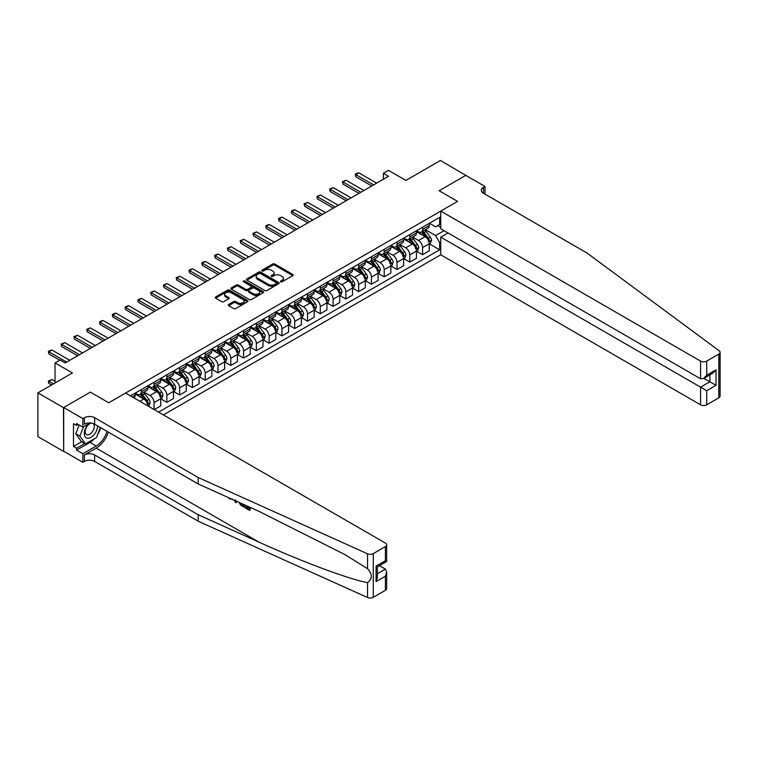 <?xml version="1.0" encoding="UTF-8"?>
<svg xmlns="http://www.w3.org/2000/svg" width="758" height="758" viewBox="0 0 758 758"><rect width="100%" height="100%" fill="white"/><g stroke="black" fill="none" stroke-linecap="round" stroke-linejoin="round"><path stroke-width="1.14" d="M280.725 281.777A0.995 0.578 0 0 0 282.137 281.777L292.806 275.618A1.421 0.824 0 0 0 293.213 275.04A1.421 0.824 0 0 0 292.806 274.462L274.728 264.021A1.421 0.824 0 0 0 272.719 264.021L262.05 270.18A0.995 0.578 0 0 0 263.452 270.994L264.836 270.199A4.548 2.625 0 0 1 271.26 270.199L272.766 271.07A4.548 2.625 0 0 1 274.102 272.918A4.548 2.625 0 0 1 272.766 274.775L271.392 275.571A0.995 0.578 0 0 0 272.795 276.386L274.178 275.59A4.548 2.625 0 0 1 280.602 275.59L282.109 276.462A4.548 2.625 0 0 1 283.435 278.309A4.548 2.625 0 0 1 282.109 280.166L280.725 280.962A0.995 0.578 0 0 0 280.725 281.777L280.725 280.962M228.641 304.489A1.421 0.824 0 0 0 228.224 305.067A1.421 0.824 0 0 0 228.641 305.645L233.71 308.572A1.421 0.824 0 0 0 235.719 308.572L247.563 301.731A1.421 0.824 0 0 0 247.98 301.153A1.421 0.824 0 0 0 247.563 300.575L229.494 290.143A1.421 0.824 0 0 0 227.485 290.143L215.632 296.984A1.421 0.824 0 0 0 215.225 297.562A1.421 0.824 0 0 0 215.632 298.14L221.762 301.675A1.421 0.824 0 0 0 223.771 301.675L228.84 298.747A1.421 0.824 0 0 0 229.257 298.169A1.421 0.824 0 0 0 228.84 297.591L225.799 295.838A3.799 2.189 0 0 1 224.69 294.284A3.799 2.189 0 0 1 227.04 292.256A3.799 2.189 0 0 1 231.171 292.73L243.072 299.599A3.799 2.189 0 0 1 244.19 301.153A3.799 2.189 0 0 1 241.84 303.181A3.799 2.189 0 0 1 237.699 302.707L235.719 301.561A1.421 0.824 0 0 0 233.71 301.561L228.641 304.489L228.641 305.645M466.009 175.486L440.436 160.478L405.909 180.413L388.522 170.37L383.406 173.326L388.522 176.282L65.264 362.911L60.147 359.955L55.031 362.911L55.031 382.989M63.473 407.643L63.681 451.237L63.681 407.529L90.325 392.142L63.473 407.643L37.9 392.881L72.427 372.945L55.031 362.911M466.009 175.25L439.157 190.751L457.567 201.382L108.735 402.773L90.325 392.142L108.735 402.773L125.563 393.061L385.396 543.069A4.34 2.501 0 0 1 386.665 544.841A4.34 2.501 0 0 1 385.396 546.613L373.277 553.615L373.277 597.313A4.34 2.501 180 0 1 367.545 597.522L198.198 521.22L94.627 461.423A7.229 4.178 0 0 0 84.394 461.423L82.859 462.304L63.681 451.237M264.94 290.541A1.421 0.824 0 0 0 266.949 290.541L278.792 283.7A1.421 0.824 0 0 0 279.209 283.122A1.421 0.824 0 0 0 278.792 282.544L260.724 272.113A1.421 0.824 0 0 0 258.715 272.113L246.862 278.953A1.421 0.824 0 0 0 246.445 279.531A1.421 0.824 0 0 0 246.862 280.109L264.94 290.541M243.801 281.995A0.995 0.578 0 0 1 244.806 282.128L263.159 292.73L251.334 299.562A1.421 0.824 0 0 1 249.325 299.562L231.247 289.13L231.247 287.964A1.421 0.824 0 0 0 230.83 288.542A1.421 0.824 0 0 0 231.247 289.13M231.247 287.964L236.325 285.036A1.421 0.824 0 0 1 238.325 285.036L245.658 289.272A1.421 0.824 0 0 0 247.667 289.272L251.031 287.329A1.421 0.824 0 0 0 251.448 286.751A1.421 0.824 0 0 0 251.031 286.164L243.403 281.758A0.995 0.578 0 0 1 244.806 280.953L263.178 291.555A1.421 0.824 0 0 1 263.594 292.143A1.421 0.824 0 0 1 263.178 292.721L263.178 291.555M63.473 451.351L37.9 436.589L37.9 392.881M163.415 414.91L440.739 254.802L700.572 404.81L700.572 387.149L709.876 381.776L709.876 374.859M429.388 223.259L435.575 226.832L439.668 224.472L439.668 217.328L130.423 395.865M439.668 224.472L440.739 223.856M440.739 242.039L439.668 242.664L435.575 235.577L425.399 229.702M429.388 243.877L439.668 249.808L439.668 242.664M439.668 249.808L158.555 412.106M383.406 173.326L383.406 179.229M437.726 225.59L440.739 227.334M435.575 235.577L444.065 230.669M147.914 405.966A5.789 3.345 -120 0 0 143.831 399.049L135.132 394.037M154.054 409.51L154.054 402.593A5.789 3.345 -120 0 0 149.961 395.505L144.086 392.113M154.262 409.623L160.705 405.909L160.705 398.755A5.789 3.345 -120 0 0 156.612 391.668L147.914 386.646M160.857 398.907L166.845 402.365L166.845 395.212A5.789 3.345 -120 0 0 162.752 388.124L156.878 384.732M166.845 402.365L173.497 398.519L173.497 391.374A5.789 3.345 -120 0 0 169.404 384.287L160.705 379.265M173.648 391.526L179.627 394.975L179.627 387.831A5.789 3.345 -120 0 0 175.543 380.743L169.659 377.351M179.627 394.975L186.279 391.137L186.279 383.993A5.789 3.345 -120 0 0 182.185 376.906L173.497 371.884M186.43 384.145L192.418 387.594L192.418 380.45A5.789 3.345 -120 0 0 188.325 373.362L182.451 369.97M192.418 387.594L199.07 383.756L199.07 376.612A5.789 3.345 -120 0 0 194.977 369.525L186.279 364.503M199.221 376.754L205.2 380.213L205.2 373.069A5.789 3.345 -120 0 0 201.116 365.981L195.242 362.589M205.2 380.213L211.852 376.375L211.852 369.231A5.789 3.345 -120 0 0 207.758 362.144L199.07 357.122M212.003 369.373L217.991 372.832L217.991 365.688A5.789 3.345 -120 0 0 213.898 358.6L208.024 355.208M217.991 372.832L224.643 368.994L224.643 361.85A5.789 3.345 -120 0 0 220.55 354.763L211.852 349.741M224.794 361.992L230.783 365.451L230.783 358.307A5.789 3.345 -120 0 0 226.689 351.219L220.815 347.827M230.783 365.451L237.425 361.613L237.425 354.46A5.789 3.345 -120 0 0 233.331 347.372L224.643 342.36M237.586 354.611L243.564 358.07L243.564 350.916A5.789 3.345 -120 0 0 239.471 343.829L233.597 340.437M243.564 358.07L250.216 354.223L250.216 347.079A5.789 3.345 -120 0 0 246.123 339.991L237.425 334.97M250.367 347.23L256.356 350.679L256.356 343.535A5.789 3.345 -120 0 0 252.262 336.448L246.388 333.056M256.356 350.679L262.998 346.842L262.998 339.698A5.789 3.345 -120 0 0 258.914 332.61L250.216 327.589M263.159 339.849L269.137 343.298L269.137 336.154A5.789 3.345 -120 0 0 265.044 329.067L259.17 325.675M269.137 343.298L275.789 339.461L275.789 332.317A5.789 3.345 -120 0 0 271.696 325.229L262.998 320.208M275.94 332.459L281.929 335.917L281.929 328.773A5.789 3.345 -120 0 0 277.835 321.686L271.961 318.294M281.929 335.917L288.58 332.08L288.58 324.936A5.789 3.345 -120 0 0 284.487 317.848L275.789 312.827M288.732 325.078L294.71 328.536L294.71 321.392A5.789 3.345 -120 0 0 290.617 314.305L284.743 310.913M294.71 328.536L301.362 324.699L301.362 317.555A5.789 3.345 -120 0 0 297.269 310.467L288.58 305.446M301.513 317.697L307.502 321.155L307.502 314.011A5.789 3.345 -120 0 0 303.408 306.924L297.534 303.532M307.502 321.155L314.153 317.318L314.153 310.164A5.789 3.345 -120 0 0 310.06 303.077L301.362 298.065M314.305 310.316L320.283 313.774L320.283 306.62A5.789 3.345 -120 0 0 316.2 299.533L310.316 296.141M320.283 313.774L326.935 309.937L326.935 302.783A5.789 3.345 -120 0 0 322.842 295.696L314.153 290.674M327.086 302.935L333.075 306.393L333.075 299.239A5.789 3.345 -120 0 0 328.981 292.152L323.107 288.76M333.075 306.393L339.726 302.546L339.726 295.402A5.789 3.345 -120 0 0 335.633 288.315L326.935 283.293M339.878 295.554L345.856 299.003L345.856 291.858A5.789 3.345 -120 0 0 341.773 284.771L335.898 281.379M345.856 299.003L352.508 295.165L352.508 288.021A5.789 3.345 -120 0 0 348.415 280.934L339.726 275.912M352.659 288.173L358.648 291.622L358.648 284.477A5.789 3.345 -120 0 0 354.555 277.39L348.68 273.998M358.648 291.622L365.299 287.784L365.299 280.64A5.789 3.345 -120 0 0 361.206 273.553L352.508 268.531M365.451 280.782L371.439 284.241L371.439 277.096A5.789 3.345 -120 0 0 367.346 270.009L361.471 266.617M371.439 284.241L378.081 280.403L378.081 273.259A5.789 3.345 -120 0 0 373.988 266.172L365.299 261.15M378.242 273.401L384.221 276.859L384.221 269.715A5.789 3.345 -120 0 0 380.128 262.628L374.253 259.236M384.221 276.859L390.872 273.022L390.872 265.878A5.789 3.345 -120 0 0 386.779 258.791L378.081 253.769M391.024 266.02L397.012 269.478L397.012 262.334A5.789 3.345 -120 0 0 392.919 255.247L387.044 251.855M397.012 269.478L403.654 265.641L403.654 258.487A5.789 3.345 -120 0 0 399.57 251.4L390.872 246.388M403.815 258.639L409.794 262.097L409.794 254.944A5.789 3.345 -120 0 0 405.701 247.857L399.826 244.464M409.794 262.097L416.445 258.251L416.445 251.106A5.789 3.345 -120 0 0 412.352 244.019L403.654 238.997M416.597 251.258L422.585 254.707L422.585 247.563A5.789 3.345 -120 0 0 418.492 240.476L412.617 237.083M422.585 254.707L429.236 250.87L429.236 243.725A5.789 3.345 -120 0 0 425.143 236.638L416.445 231.616M416.597 230.64L418.492 231.74A5.789 3.345 -120 0 0 421.382 232.024A5.789 3.345 -120 0 0 422.585 229.371L422.585 227.192M403.815 238.031L405.701 239.121A5.789 3.345 -120 0 0 408.6 239.405A5.789 3.345 -120 0 0 409.794 236.761L409.794 234.573M391.024 245.412L392.919 246.502A5.789 3.345 -120 0 0 395.809 246.786A5.789 3.345 -120 0 0 397.012 244.142L397.012 241.954M378.242 252.793L380.128 253.883A5.789 3.345 -120 0 0 383.027 254.167A5.789 3.345 -120 0 0 384.221 251.523L384.221 249.335M365.451 260.174L367.346 261.264A5.789 3.345 -120 0 0 370.236 261.557A5.789 3.345 -120 0 0 371.439 258.904L371.439 256.716M352.659 267.555L354.555 268.645A5.789 3.345 -120 0 0 357.454 268.938A5.789 3.345 -120 0 0 358.648 266.285L358.648 264.097M339.878 274.936L341.773 276.035A5.789 3.345 -120 0 0 344.663 276.319A5.789 3.345 -120 0 0 345.856 273.666L345.856 271.487M327.086 282.317L328.981 283.416A5.789 3.345 -120 0 0 331.871 283.7A5.789 3.345 -120 0 0 333.075 281.047L333.075 278.868M314.305 289.708L316.2 290.797A5.789 3.345 -120 0 0 319.09 291.081A5.789 3.345 -120 0 0 320.283 288.438L320.283 286.249M301.513 297.089L303.408 298.178A5.789 3.345 -120 0 0 306.298 298.462A5.789 3.345 -120 0 0 307.502 295.819L307.502 293.63M288.732 304.47L290.617 305.559A5.789 3.345 -120 0 0 293.517 305.844A5.789 3.345 -120 0 0 294.71 303.2L294.71 301.011M275.94 311.851L277.835 312.94A5.789 3.345 -120 0 0 280.725 313.234A5.789 3.345 -120 0 0 281.929 310.581L281.929 308.392M263.159 319.232L265.044 320.331A5.789 3.345 -120 0 0 267.944 320.615A5.789 3.345 -120 0 0 269.137 317.962L269.137 315.783M250.367 326.613L252.262 327.712A5.789 3.345 -120 0 0 255.152 327.996A5.789 3.345 -120 0 0 256.356 325.343L256.356 323.164M237.586 334.003L239.471 335.093A5.789 3.345 -120 0 0 242.371 335.377A5.789 3.345 -120 0 0 243.564 332.734L243.564 330.545M224.794 341.384L226.689 342.474A5.789 3.345 -120 0 0 229.579 342.758A5.789 3.345 -120 0 0 230.783 340.115L230.783 337.926M212.003 348.765L213.898 349.855A5.789 3.345 -120 0 0 216.797 350.139A5.789 3.345 -120 0 0 217.991 347.496L217.991 345.307M199.221 356.146L201.116 357.236A5.789 3.345 -120 0 0 204.006 357.53A5.789 3.345 -120 0 0 205.2 354.877L205.2 352.688M186.43 363.527L188.325 364.617A5.789 3.345 -120 0 0 191.215 364.911A5.789 3.345 -120 0 0 192.418 362.258L192.418 360.069M173.648 370.908L175.543 372.007A5.789 3.345 -120 0 0 178.433 372.292A5.789 3.345 -120 0 0 179.627 369.639L179.627 367.459M160.857 378.289L162.752 379.388A5.789 3.345 -120 0 0 165.642 379.673A5.789 3.345 -120 0 0 166.845 377.02L166.845 374.84M148.075 385.68L149.961 386.769A5.789 3.345 -120 0 0 152.86 387.054A5.789 3.345 -120 0 0 154.054 384.41L154.054 382.221M135.284 393.061L137.179 394.151A5.789 3.345 -120 0 0 140.069 394.435A5.789 3.345 -120 0 0 141.272 391.791L141.272 389.603M421.382 232.024L428.033 228.186A5.789 3.345 -120 0 0 429.236 225.533L429.236 223.354M408.6 239.405L415.242 235.567A5.789 3.345 -120 0 0 416.445 232.914L416.445 230.735M395.809 246.786L402.46 242.948A5.789 3.345 -120 0 0 403.654 240.305L403.654 238.116M383.027 254.167L389.669 250.329A5.789 3.345 -120 0 0 390.872 247.686L390.872 245.497M370.236 261.557L376.887 257.711A5.789 3.345 -120 0 0 378.081 255.067L378.081 252.878M357.454 268.938L364.096 265.101A5.789 3.345 -120 0 0 365.299 262.448L365.299 260.259M344.663 276.319L351.314 272.482A5.789 3.345 -120 0 0 352.508 269.829L352.508 267.64M331.871 283.7L338.523 279.863A5.789 3.345 -120 0 0 339.726 277.21L339.726 275.031M319.09 291.081L325.741 287.244A5.789 3.345 -120 0 0 326.935 284.591L326.935 282.412M306.298 298.462L312.95 294.625A5.789 3.345 -120 0 0 314.153 291.982L314.153 289.793M293.517 305.844L300.168 302.006A5.789 3.345 -120 0 0 301.362 299.363L301.362 297.174M280.725 313.234L287.377 309.387A5.789 3.345 -120 0 0 288.58 306.744L288.58 304.555M267.944 320.615L274.586 316.778A5.789 3.345 -120 0 0 275.789 314.125L275.789 311.936M255.152 327.996L261.804 324.159A5.789 3.345 -120 0 0 262.998 321.506L262.998 319.326M242.371 335.377L249.012 331.54A5.789 3.345 -120 0 0 250.216 328.887L250.216 326.707M229.579 342.758L236.231 338.921A5.789 3.345 -120 0 0 237.425 336.268L237.425 334.089M216.797 350.139L223.439 346.302A5.789 3.345 -120 0 0 224.643 343.658L224.643 341.47M204.006 357.53L210.658 353.683A5.789 3.345 -120 0 0 211.852 351.039L211.852 348.851M191.215 364.911L197.866 361.073A5.789 3.345 -120 0 0 199.07 358.42L199.07 356.232M178.433 372.292L185.085 368.454A5.789 3.345 -120 0 0 186.279 365.801L186.279 363.613M165.642 379.673L172.293 375.835A5.789 3.345 -120 0 0 173.497 373.182L173.497 371.003M152.86 387.054L159.512 383.216A5.789 3.345 -120 0 0 160.705 380.563L160.705 378.384M140.069 394.435L146.72 390.597A5.789 3.345 -120 0 0 147.914 387.954L147.914 385.765M134.014 397.931A5.789 3.345 -120 0 0 135.132 395.335L135.132 393.146M281.123 281.919L282.109 281.351A4.548 2.625 0 0 0 283.435 279.494L283.435 278.309M274.102 272.918L274.102 274.102A4.548 2.625 0 0 1 272.766 275.959L271.79 276.528M292.787 275.628L274.728 265.205A1.421 0.824 0 0 0 272.719 265.205L262.448 271.137M278.773 283.719L260.724 273.287A1.421 0.824 0 0 0 258.715 273.287L246.881 280.119L246.862 278.953M276.282 283.53A0.995 0.578 0 0 0 276.282 282.715L260.42 273.562A0.995 0.578 0 0 0 259.018 273.562L257.559 274.396A4.548 2.625 0 0 0 256.223 276.253A4.548 2.625 0 0 0 257.559 278.11L268.398 284.373A4.548 2.625 0 0 0 274.832 284.373L276.282 283.53L276.282 284.714A0.995 0.578 0 0 0 276.575 284.307L276.575 283.122M256.223 276.253L256.223 277.437A4.548 2.625 0 0 0 257.559 279.295L257.559 278.11M276.282 284.714L274.832 285.548A4.548 2.625 0 0 1 268.398 285.548L257.559 279.295M231.266 289.139L236.325 286.221L236.325 285.036M251.448 286.751L251.448 287.926A1.421 0.824 0 0 1 251.031 288.514L247.667 290.447A1.421 0.824 0 0 1 245.658 290.447L238.325 286.221A1.421 0.824 0 0 0 236.325 286.221M253.267 293.659A3.799 2.189 0 0 0 257.407 294.132A3.799 2.189 0 0 0 259.748 292.114A3.799 2.189 0 0 0 258.639 290.56L254.442 288.144A1.421 0.824 0 0 0 252.433 288.144L249.069 290.077A1.421 0.824 0 0 0 248.662 290.665A1.421 0.824 0 0 0 249.069 291.243L253.267 293.659L253.267 294.843A3.799 2.189 0 0 0 257.407 295.317A3.799 2.189 0 0 0 259.748 293.289L259.748 292.114M248.662 290.665L248.662 291.839A1.421 0.824 0 0 0 249.069 292.427L249.069 291.243M253.267 294.843L249.069 292.427M244.19 301.153L244.19 302.338A3.799 2.189 0 0 1 241.84 304.365A3.799 2.189 0 0 1 237.699 303.882L235.719 302.745A1.421 0.824 0 0 0 233.71 302.745L228.66 305.654M224.69 294.284L224.69 295.468A3.799 2.189 0 0 0 225.799 297.013L225.799 295.838M228.84 297.591L228.84 298.747L225.799 297.013M247.544 301.741L229.494 291.318A1.421 0.824 0 0 0 227.485 291.318L215.651 298.15L215.632 296.984M429.236 243.962L430.459 243.252L431.482 240.305A3.837 2.217 -120 0 0 430.26 237.036L426.081 231.455A11.067 6.386 -120 0 0 424.868 230.006M420.718 234.08A11.067 6.386 -120 0 0 418.444 231.711M428.185 241.177L429.416 240.466A3.837 2.217 -120 0 0 428.317 238.154L424.139 232.583A11.067 6.386 -120 0 0 422.926 231.133M421.893 231.73A9.191 5.306 60 0 1 423.409 233.445L426.944 238.164M421.704 231.844A11.067 6.386 60 0 1 422.907 233.284L425.683 236.998M373.58 184.905L355.786 174.624L355.786 176.756L355.218 174.302L356.753 173.411L358.856 172.852L376.65 183.133M371.742 185.966L355.786 176.756M358.856 172.852L355.786 174.624L355.218 174.302M720.1 352.337L720.1 396.046A4.34 2.501 180 0 1 718.83 397.817L718.83 354.109A4.34 2.501 0 0 0 720.1 352.337A4.34 2.501 0 0 0 719.181 350.793L587.024 253.03L483.452 193.233A7.229 4.178 180 0 1 481.33 190.277A7.229 4.178 180 0 1 483.452 187.321L484.987 186.44L465.8 175.363L439.157 190.751L457.567 201.382L440.739 211.094L440.739 228.755L700.572 378.763L700.572 361.111A4.34 2.501 0 0 0 706.712 361.111L718.83 354.109M448.006 232.943L440.739 237.14L706.712 390.692L706.712 404.81L718.83 397.817M440.739 237.14L440.739 254.802M484.987 186.44L484.987 194.114M440.739 211.094L700.572 361.111M706.712 404.81A4.34 2.501 180 0 1 700.572 404.81M703.888 378.318L716.016 385.32L706.712 390.692M706.712 361.111L706.712 375.219L703.642 378.46L700.572 378.763M706.712 375.219L716.016 369.847L712.946 373.088L703.642 378.46M248.662 508.353L245.81 506.704L245.204 507.055L248.662 509.054L248.662 506.875L247.44 506.164M249.534 507.111L249.524 510.371L249.988 510.106A18.846 10.877 120 0 0 250.311 507.462M243.868 504.553L243.868 507.102L244.322 506.837A18.846 10.877 120 0 0 244.597 504.885M198.198 521.22L198.198 514.748L94.627 454.952A7.229 4.178 0 0 0 84.394 454.952L96.209 448.13A18.846 10.877 120 0 0 108.337 432.107M198.198 514.748L259.227 542.245C302.129 561.763 349.495 579.415 367.545 582.608C372.557 578.79 372.557 574.166 367.545 568.727L345.032 554.648L259.227 511.479L198.198 483.983L94.627 424.186A7.229 4.178 0 0 0 84.394 424.186L84.394 417.715L82.859 418.606L63.681 407.529M236.695 501.322L236.126 502.639L237.083 501.502M198.198 483.983L198.198 477.512L94.627 417.715A7.229 4.178 0 0 0 84.394 417.715M385.396 590.321L385.396 576.203L386.665 571.93L386.665 588.549A4.34 2.501 180 0 1 385.396 590.321L373.277 597.313M367.545 568.727L367.545 553.814L198.198 477.512M94.428 438.74A16.278 9.399 -60 0 1 89.918 442.407L76.567 450.11L76.567 448.224L84.707 443.525M78.207 424.48L76.567 425.428L73.498 423.656L73.498 446.453L76.567 448.224M76.567 425.428L76.567 423.533L82.859 427.161L82.859 418.606M82.859 462.304L82.859 453.739L96.209 446.036A16.278 9.399 120 0 0 106.954 431.302M76.567 450.11L82.859 453.739M379.407 565.658L385.396 569.116L386.665 571.93M90.117 422.973L82.859 427.161M367.545 553.814A4.34 2.501 0 0 0 373.277 553.615M100.662 427.673A16.278 9.399 -60 0 1 97.659 434.476M73.498 446.453L81.637 441.753M385.396 576.203L376.091 581.575L377.361 577.302L377.361 566.842L386.665 561.46L386.665 544.841M376.091 581.575L376.091 566.103C377.749 567.06 377.749 567.06 376.091 566.103L385.396 560.731C387.054 561.687 387.054 561.687 385.396 560.731L385.396 546.613M229.532 498.101L230.148 498.376M231.692 499.077L229.551 498.925L227.95 497.39M236.126 502.639L235.151 502.071L234.677 500.422M235.188 499.873L235.643 501.54L236.06 500.47M243.868 507.102L240.684 505.16L239.035 502.383M239.888 502.762L240.741 504.335L242.996 505.785L242.996 504.165M240.741 504.335L241.366 503.975L242.361 504.714L241.755 505.065M242.996 505.084L242.361 504.714M249.524 510.371L245.204 507.879L245.204 507.055M416.445 251.343L417.677 250.633L418.691 247.686A3.837 2.217 -120 0 0 417.469 244.417L413.29 238.836A11.067 6.386 -120 0 0 412.087 237.396M407.927 241.47A11.067 6.386 -120 0 0 405.663 239.092M415.393 248.558L416.625 247.847A3.837 2.217 -120 0 0 415.526 245.545L411.348 239.964A11.067 6.386 -120 0 0 410.144 238.514M409.112 239.111A9.191 5.306 60 0 1 410.618 240.826L414.152 245.545M408.913 239.225A11.067 6.386 60 0 1 410.125 240.665L412.902 244.379M403.654 258.724L404.886 258.023L405.909 255.067A3.837 2.217 -120 0 0 404.687 251.798L400.508 246.217A11.067 6.386 -120 0 0 399.295 244.777M395.136 248.851A11.067 6.386 -120 0 0 392.871 246.473M402.612 255.939L403.834 255.228A3.837 2.217 -120 0 0 402.744 252.926L398.566 247.345A11.067 6.386 -120 0 0 397.353 245.895M396.32 246.492A9.191 5.306 60 0 1 397.836 248.207L401.37 252.926M396.131 246.606A11.067 6.386 60 0 1 397.334 248.056L400.11 251.76M390.872 266.105L392.094 265.404L393.118 262.448A3.837 2.217 -120 0 0 391.895 259.179L387.717 253.608A11.067 6.386 -120 0 0 386.514 252.158M382.354 256.232A11.067 6.386 -120 0 0 380.09 253.864M389.82 263.32L391.052 262.609A3.837 2.217 -120 0 0 389.953 260.307L385.775 254.726A11.067 6.386 -120 0 0 384.571 253.276M383.539 253.873A9.191 5.306 60 0 1 385.045 255.588L388.579 260.307M383.34 253.987A11.067 6.386 60 0 1 384.543 255.437L387.329 259.141M360.799 192.286L342.995 182.005L342.995 184.137L342.436 181.683L346.065 180.233L363.868 190.514M358.951 193.347L342.995 184.137M346.065 180.233L342.995 182.005L342.436 181.683M348.007 199.667L330.213 189.386L330.213 191.518L329.645 189.064L333.283 187.614L351.077 197.895M346.169 200.728L330.213 191.518M333.283 187.614L330.213 189.386L329.645 189.064M335.226 207.048L317.422 196.777L317.422 198.899L316.863 196.445L320.492 195.005L338.295 205.276M333.378 208.109L317.422 198.899M320.492 195.005L317.422 196.777L316.863 196.445M378.081 273.496L379.313 272.785L380.336 269.829A3.837 2.217 -120 0 0 379.114 266.57L374.935 260.989A11.067 6.386 -120 0 0 373.722 259.539M369.563 263.613A11.067 6.386 -120 0 0 367.298 261.245M377.039 270.701L378.261 269.99A3.837 2.217 -120 0 0 377.171 267.688L372.983 262.107A11.067 6.386 -120 0 0 371.78 260.667M370.747 261.254A9.191 5.306 60 0 1 372.254 262.969L375.797 267.697M370.548 261.368A11.067 6.386 60 0 1 371.761 262.818L374.537 266.522M322.434 214.429L304.64 204.158L304.64 206.28L304.072 203.826L307.701 202.386L325.504 212.657M320.596 215.499L304.64 206.28M307.701 202.386L304.64 204.158L304.072 203.826M88.648 423.826A9.399 5.429 120 0 0 84.318 432.875A9.399 5.429 120 0 0 87.615 438.276A9.399 5.429 120 0 0 97.593 425.892M91.585 423.135A6.434 3.714 120 0 0 85.976 428.194A6.434 3.714 120 0 0 86.507 434.58A6.434 3.714 120 0 0 87.454 434.874A6.434 3.714 120 0 0 93.291 430.212A6.434 3.714 120 0 0 93.054 423.495M100.369 427.503L96.465 437.565L85.417 443.942L81.324 441.573L75.8 433.718L79.173 425.039M85.417 443.942L79.893 436.077L83.503 426.792M75.8 433.718L79.893 436.077M365.299 280.877L366.521 280.166L367.545 277.21A3.837 2.217 -120 0 0 366.322 273.951L362.144 268.37A11.067 6.386 -120 0 0 360.941 266.92M356.781 270.994A11.067 6.386 -120 0 0 354.517 268.626M364.247 278.082L365.479 277.381A3.837 2.217 -120 0 0 364.38 275.069L360.202 269.488A11.067 6.386 -120 0 0 358.989 268.048M357.966 268.635A9.191 5.306 60 0 1 359.472 270.35L363.006 275.078M357.767 268.749A11.067 6.386 60 0 1 358.97 270.199L361.756 273.913M309.652 221.81L291.849 211.539L291.849 213.661L291.29 211.217L292.825 210.326L294.919 209.767L312.713 220.038M307.805 222.88L291.849 213.661M294.919 209.767L291.849 211.539L291.29 211.217M352.508 288.258L353.74 287.547L354.763 284.591A3.837 2.217 -120 0 0 353.541 281.332L349.353 275.751A11.067 6.386 -120 0 0 348.149 274.301M343.99 278.375A11.067 6.386 -120 0 0 341.725 276.007M351.466 285.463L352.688 284.762A3.837 2.217 -120 0 0 351.589 282.45L347.41 276.869A11.067 6.386 -120 0 0 346.207 275.429M345.174 276.026A9.191 5.306 60 0 1 346.681 277.741L350.224 282.459M344.975 276.139A11.067 6.386 60 0 1 346.188 277.58L348.964 281.294M296.861 229.2L279.058 218.92L279.058 221.042L278.499 218.598L280.034 217.707L282.128 217.148L299.931 227.428M295.023 230.261L279.058 221.042M282.128 217.148L279.058 218.92L278.499 218.598M339.726 295.639L340.948 294.928L341.972 291.982A3.837 2.217 -120 0 0 340.749 288.713L336.571 283.132A11.067 6.386 -120 0 0 335.358 281.692M331.208 285.757A11.067 6.386 -120 0 0 328.944 283.388M338.674 292.853L339.906 292.143A3.837 2.217 -120 0 0 338.807 289.831L334.629 284.259A11.067 6.386 -120 0 0 333.416 282.81M332.392 283.407A9.191 5.306 60 0 1 333.899 285.122L337.433 289.84M332.194 283.52A11.067 6.386 60 0 1 333.397 284.961L336.182 288.675M284.07 236.581L266.276 226.301L266.276 228.433L265.717 225.979L267.242 225.088L269.346 224.529L287.14 234.809M282.232 237.642L266.276 228.433M269.346 224.529L266.276 226.301L265.717 225.979M326.935 303.02L328.167 302.309L329.19 299.363A3.837 2.217 -120 0 0 327.968 296.094L323.78 290.513A11.067 6.386 -120 0 0 322.576 289.073M318.417 293.147A11.067 6.386 -120 0 0 316.152 290.769M325.893 300.234L327.115 299.524A3.837 2.217 -120 0 0 326.016 297.221L321.837 291.641A11.067 6.386 -120 0 0 320.634 290.191M319.601 290.788A9.191 5.306 60 0 1 321.108 292.503L324.651 297.221M319.402 290.901A11.067 6.386 60 0 1 320.615 292.351L323.391 296.056M271.288 243.962L253.485 233.682L253.485 235.814L252.926 233.36L256.555 231.91L274.358 242.19M269.45 245.024L253.485 235.814M256.555 231.91L253.485 233.682L252.926 233.36M314.153 310.401L315.375 309.7L316.399 306.744A3.837 2.217 -120 0 0 315.176 303.475L310.998 297.894A11.067 6.386 -120 0 0 309.785 296.454M305.635 300.528A11.067 6.386 -120 0 0 303.371 298.15M313.101 307.615L314.333 306.905A3.837 2.217 -120 0 0 313.234 304.602L309.056 299.022A11.067 6.386 -120 0 0 307.843 297.572M306.819 298.169A9.191 5.306 60 0 1 308.326 299.884L311.86 304.602M306.62 298.282A11.067 6.386 60 0 1 307.824 299.732L310.6 303.437M258.497 251.343L240.703 241.072L240.703 243.195L240.134 240.741L243.773 239.301L261.567 249.571M256.659 252.405L240.703 243.195M243.773 239.301L240.703 241.072L240.134 240.741M301.362 317.791L302.594 317.081L303.617 314.125A3.837 2.217 -120 0 0 302.385 310.865L298.207 305.284A11.067 6.386 -120 0 0 297.003 303.835M292.844 307.909A11.067 6.386 -120 0 0 290.579 305.54M300.32 314.996L301.542 314.286A3.837 2.217 -120 0 0 300.443 311.983L296.264 306.403A11.067 6.386 -120 0 0 295.061 304.953M294.028 305.55A9.191 5.306 60 0 1 295.535 307.265L299.069 311.983M293.829 305.663A11.067 6.386 60 0 1 295.042 307.113L297.818 310.818M245.715 258.724L227.912 248.453L227.912 250.576L227.353 248.122L230.982 246.682L248.785 256.953M243.868 259.786L227.912 250.576M230.982 246.682L227.912 248.453L227.353 248.122M288.58 325.173L289.802 324.462L290.826 321.506A3.837 2.217 -120 0 0 289.603 318.246L285.425 312.666A11.067 6.386 -120 0 0 284.212 311.216M280.062 315.29A11.067 6.386 -120 0 0 277.788 312.921M287.528 322.377L288.76 321.667A3.837 2.217 -120 0 0 287.661 319.364L283.483 313.784A11.067 6.386 -120 0 0 282.27 312.343M281.237 312.931A9.191 5.306 60 0 1 282.753 314.646L286.287 319.374M281.047 313.045A11.067 6.386 60 0 1 282.251 314.494L285.027 318.208M232.924 266.105L215.13 255.834L215.13 257.957L214.561 255.512L216.096 254.622L218.2 254.063L235.994 264.334M231.086 267.176L215.13 257.957M218.2 254.063L215.13 255.834L214.561 255.512M275.789 332.554L277.021 331.843L278.034 328.887A3.837 2.217 -120 0 0 276.812 325.627L272.634 320.047A11.067 6.386 -120 0 0 271.43 318.597M267.271 322.671A11.067 6.386 -120 0 0 265.006 320.302M274.737 329.758L275.969 329.057A3.837 2.217 -120 0 0 274.87 326.745L270.691 321.165A11.067 6.386 -120 0 0 269.488 319.724M268.455 320.312A9.191 5.306 60 0 1 269.962 322.027L273.496 326.755M268.256 320.435A11.067 6.386 60 0 1 269.46 321.875L272.245 325.589M220.142 273.496L202.339 263.216L202.339 265.338L201.78 262.893L203.315 262.003L205.409 261.444L223.212 271.724M218.295 274.557L202.339 265.338M205.409 261.444L202.339 263.216L201.78 262.893M262.998 339.935L264.229 339.224L265.253 336.268A3.837 2.217 -120 0 0 264.03 333.008L259.852 327.428A11.067 6.386 -120 0 0 258.639 325.978M254.48 330.052A11.067 6.386 -120 0 0 252.215 327.683M261.955 337.149L263.178 336.438A3.837 2.217 -120 0 0 262.088 334.126L257.909 328.555A11.067 6.386 -120 0 0 256.697 327.105M255.664 327.702A9.191 5.306 60 0 1 257.18 329.417L260.714 334.136M255.465 327.816A11.067 6.386 60 0 1 256.678 329.256L259.454 332.97M207.351 280.877L189.557 270.597L189.557 272.728L188.988 270.274L190.523 269.384L192.627 268.825L210.421 279.105M205.513 281.938L189.557 272.728M192.627 268.825L189.557 270.597L188.988 270.274M250.216 347.316L251.438 346.605L252.461 343.658A3.837 2.217 -120 0 0 251.239 340.389L247.061 334.809A11.067 6.386 -120 0 0 245.857 333.368M241.698 337.443A11.067 6.386 -120 0 0 239.433 335.064M249.164 344.53L250.396 343.819A3.837 2.217 -120 0 0 249.297 341.517L245.118 335.936A11.067 6.386 -120 0 0 243.915 334.486M242.882 335.083A9.191 5.306 60 0 1 244.389 336.798L247.923 341.517M242.683 335.197A11.067 6.386 60 0 1 243.886 336.637L246.672 340.351M194.569 288.258L176.766 277.978L176.766 280.109L176.207 277.655L179.836 276.206L197.639 286.486M192.722 289.319L176.766 280.109M179.836 276.206L176.766 277.978L176.207 277.655M237.425 354.697L238.656 353.986L239.68 351.039A3.837 2.217 -120 0 0 238.457 347.77L234.279 342.19A11.067 6.386 -120 0 0 233.066 340.749M228.907 344.824A11.067 6.386 -120 0 0 226.642 342.445M236.382 351.911L237.605 351.2A3.837 2.217 -120 0 0 236.515 348.898L232.327 343.317A11.067 6.386 -120 0 0 231.124 341.867M230.091 342.464A9.191 5.306 60 0 1 231.597 344.179L235.141 348.898M229.892 342.578A11.067 6.386 60 0 1 231.105 344.028L233.881 347.733M181.778 295.639L163.984 285.359L163.984 287.49L163.415 285.036L167.044 283.587L184.848 293.867M179.94 296.7L163.984 287.49M167.044 283.587L163.984 285.359L163.415 285.036M224.643 362.078L225.865 361.376L226.888 358.42A3.837 2.217 -120 0 0 225.666 355.151L221.488 349.58A11.067 6.386 -120 0 0 220.284 348.13M216.125 352.205A11.067 6.386 -120 0 0 213.86 349.836M223.591 359.292L224.823 358.581A3.837 2.217 -120 0 0 223.724 356.279L219.545 350.698A11.067 6.386 -120 0 0 218.332 349.249M217.309 349.845A9.191 5.306 60 0 1 218.816 351.56L222.35 356.279M217.11 349.959A11.067 6.386 60 0 1 218.313 351.409L221.099 355.114M168.996 303.02L151.193 292.749L151.193 294.871L150.634 292.417L154.262 290.977L172.057 301.248M167.148 304.081L151.193 294.871M154.262 290.977L151.193 292.749L150.634 292.417M211.852 369.468L213.083 368.758L214.107 365.801A3.837 2.217 -120 0 0 212.884 362.542L208.696 356.961A11.067 6.386 -120 0 0 207.493 355.511M203.333 359.586A11.067 6.386 -120 0 0 201.069 357.217M210.809 366.673L212.032 365.962A3.837 2.217 -120 0 0 210.932 363.66L206.754 358.079A11.067 6.386 -120 0 0 205.551 356.639M204.518 357.226A9.191 5.306 60 0 1 206.024 358.941L209.568 363.669M204.319 357.34A11.067 6.386 60 0 1 205.532 358.79L208.308 362.495M156.205 310.401L138.401 300.13L138.401 302.252L137.842 299.798L141.471 298.358L159.275 308.629M154.367 311.472L138.401 302.252M141.471 298.358L138.401 300.13L137.842 299.798M199.07 376.849L200.292 376.139L201.315 373.182A3.837 2.217 -120 0 0 200.093 369.923L195.915 364.342A11.067 6.386 -120 0 0 194.702 362.892M190.552 366.967A11.067 6.386 -120 0 0 188.287 364.598M198.018 374.054L199.25 373.353A3.837 2.217 -120 0 0 198.151 371.041L193.972 365.46A11.067 6.386 -120 0 0 192.759 364.02M191.736 364.607A9.191 5.306 60 0 1 193.243 366.322L196.777 371.05M191.537 364.721A11.067 6.386 60 0 1 192.74 366.171L195.517 369.885M143.414 317.782L125.62 307.511L125.62 309.634L125.061 307.189L126.586 306.298L128.689 305.739L146.483 316.01M141.575 318.853L125.62 309.634M128.689 305.739L125.62 307.511L125.061 307.189M186.279 384.23L187.51 383.52L188.534 380.563A3.837 2.217 -120 0 0 187.302 377.304L183.123 371.723A11.067 6.386 -120 0 0 181.92 370.274M177.76 374.348A11.067 6.386 -120 0 0 175.496 371.979M185.236 381.435L186.459 380.734A3.837 2.217 -120 0 0 185.359 378.422L181.181 372.841A11.067 6.386 -120 0 0 179.978 371.401M178.945 371.998A9.191 5.306 60 0 1 180.451 373.713L183.995 378.431M178.746 372.112A11.067 6.386 60 0 1 179.959 373.552L182.735 377.266M130.632 325.173L112.828 314.892L112.828 317.015L112.269 314.57L113.804 313.679L115.898 313.12L133.702 323.401M128.794 326.234L112.828 317.015M115.898 313.12L112.828 314.892L112.269 314.57M173.497 391.611L174.719 390.901L175.742 387.954A3.837 2.217 -120 0 0 174.52 384.685L170.342 379.104A11.067 6.386 -120 0 0 169.129 377.664M164.979 381.729A11.067 6.386 -120 0 0 162.714 379.36M172.445 388.826L173.677 388.115A3.837 2.217 -120 0 0 172.578 385.803L168.399 380.232A11.067 6.386 -120 0 0 167.186 378.782M166.163 379.379A9.191 5.306 60 0 1 167.67 381.094L171.204 385.813M165.964 379.493A11.067 6.386 60 0 1 167.167 380.933L169.944 384.647M117.841 332.554L100.047 322.273L100.047 324.405L99.478 321.951L101.013 321.06L103.116 320.501L120.91 330.782M116.002 333.615L100.047 324.405M103.116 320.501L100.047 322.273L99.478 321.951M160.705 398.992L161.937 398.282L162.961 395.335A3.837 2.217 -120 0 0 161.729 392.066L157.55 386.485A11.067 6.386 -120 0 0 156.347 385.045M152.187 389.119A11.067 6.386 -120 0 0 149.923 386.741M159.663 396.207L160.886 395.496A3.837 2.217 -120 0 0 159.786 393.194L155.608 387.613A11.067 6.386 -120 0 0 154.405 386.163M153.372 386.76A9.191 5.306 60 0 1 154.878 388.475L158.413 393.194M153.173 386.874A11.067 6.386 60 0 1 154.386 388.323L157.162 392.028M105.059 339.935L87.255 329.654L87.255 331.786L86.696 329.332L90.325 327.882L108.129 338.163M103.211 340.996L87.255 331.786M90.325 327.882L87.255 329.654L86.696 329.332M148.274 406.174L149.146 405.672L150.169 402.716A3.837 2.217 -120 0 0 148.947 399.447L144.769 393.866A11.067 6.386 -120 0 0 143.556 392.426M139.406 396.5A11.067 6.386 -120 0 0 137.132 394.122M146.872 403.588L148.104 402.877A3.837 2.217 -120 0 0 147.005 400.575L142.826 394.994A11.067 6.386 -120 0 0 141.613 393.544M140.581 394.141A9.191 5.306 60 0 1 142.097 395.856L145.631 400.575M140.391 394.255A11.067 6.386 60 0 1 141.594 395.704L144.371 399.409M92.268 347.316L74.474 337.045L74.474 339.167L73.905 336.713L77.543 335.273L95.337 345.544M90.429 348.377L74.474 339.167M77.543 335.273L74.474 337.045L73.905 336.713M79.486 354.697L61.682 344.426L61.682 346.548L61.123 344.094L64.752 342.654L82.556 352.925M77.638 355.758L61.682 346.548M64.752 342.654L61.682 344.426L61.123 344.094M55.031 381.331L51.97 379.559L48.9 381.331L53.401 383.936M48.9 383.463L48.332 381.369L48.9 381.331L48.9 383.463L51.553 384.998M48.332 381.009L51.97 379.559M66.695 362.078L48.9 351.807L48.9 353.929L48.332 351.485L49.867 350.594L51.97 350.035L69.764 360.306M59.74 360.192L48.9 353.929M51.97 350.035L48.9 351.807L48.332 351.485M139.889 401.323L143.831 399.049M149.961 395.505L156.612 391.668M162.752 388.124L169.404 384.287M175.543 380.743L182.185 376.906M188.325 373.362L194.977 369.525M201.116 365.981L207.758 362.144M213.898 358.6L220.55 354.763M226.689 351.219L233.331 347.372M239.471 343.829L246.123 339.991M252.262 336.448L258.914 332.61M265.044 329.067L271.696 325.229M277.835 321.686L284.487 317.848M290.617 314.305L297.269 310.467M303.408 306.924L310.06 303.077M316.2 299.533L322.842 295.696M328.981 292.152L335.633 288.315M341.773 284.771L348.415 280.934M354.555 277.39L361.206 273.553M367.346 270.009L373.988 266.172M380.128 262.628L386.779 258.791M392.919 255.247L399.57 251.4M405.701 247.857L412.352 244.019M418.492 240.476L425.143 236.638M422.585 229.371L429.236 225.533M422.585 247.563L429.236 243.725M409.794 254.944L416.445 251.106M409.794 236.761L416.445 232.914M397.012 262.334L403.654 258.487M397.012 244.142L403.654 240.305M384.221 269.715L390.872 265.878M384.221 251.523L390.872 247.686M371.439 277.096L378.081 273.259M371.439 258.904L378.081 255.067M358.648 284.477L365.299 280.64M358.648 266.285L365.299 262.448M345.856 291.858L352.508 288.021M345.856 273.666L352.508 269.829M333.075 299.239L339.726 295.402M333.075 281.047L339.726 277.21M320.283 306.62L326.935 302.783M320.283 288.438L326.935 284.591M307.502 314.011L314.153 310.164M307.502 295.819L314.153 291.982M294.71 321.392L301.362 317.555M294.71 303.2L301.362 299.363M281.929 328.773L288.58 324.936M281.929 310.581L288.58 306.744M269.137 336.154L275.789 332.317M269.137 317.962L275.789 314.125M256.356 343.535L262.998 339.698M256.356 325.343L262.998 321.506M243.564 350.916L250.216 347.079M243.564 332.734L250.216 328.887M230.783 358.307L237.425 354.46M230.783 340.115L237.425 336.268M217.991 365.688L224.643 361.85M217.991 347.496L224.643 343.658M205.2 373.069L211.852 369.231M205.2 354.877L211.852 351.039M192.418 380.45L199.07 376.612M192.418 362.258L199.07 358.42M179.627 387.831L186.279 383.993M179.627 369.639L186.279 365.801M166.845 395.212L173.497 391.374M166.845 377.02L173.497 373.182M154.054 402.593L160.705 398.755M154.054 384.41L160.705 380.563M141.272 391.791L147.914 387.954M132.318 396.955L135.132 395.335M282.109 281.351L282.109 280.166M271.392 276.386L271.392 275.571M272.766 275.959L272.766 274.775M262.05 270.994L262.05 270.18M272.719 265.205L272.719 264.021M274.728 265.205L274.728 264.021M292.806 275.618L292.806 274.462M258.715 273.287L258.715 272.113M260.724 273.287L260.724 272.113M278.792 283.7L278.792 282.544M268.398 285.548L268.398 284.373M274.832 285.548L274.832 284.373M238.325 286.221L238.325 285.036M245.658 290.447L245.658 289.272M247.667 290.447L247.667 289.272M251.031 288.514L251.031 287.329M244.806 282.128L244.806 280.953M233.71 302.745L233.71 301.561M235.719 302.745L235.719 301.561M237.699 303.882L237.699 302.707M227.485 291.318L227.485 290.143M229.494 291.318L229.494 290.143M247.563 301.731L247.563 300.575M428.943 241.821L431.454 240.371M424.139 232.583L426.081 231.455M421.126 234.317L422.907 233.284M428.317 238.154L430.26 237.036M428.014 239.651L429.416 240.466M716.016 369.847L716.016 385.32M483.452 193.233L483.452 187.321M259.227 542.245L96.209 448.13M94.627 424.186L94.627 417.715M94.627 454.952L94.627 461.423M367.545 597.522L367.545 582.608M84.394 454.952L84.394 461.423M89.918 442.407L96.209 446.036M377.361 573.759L385.396 569.116M416.161 249.202L418.672 247.752M411.348 239.964L413.29 238.836M408.335 241.698L410.125 240.665M415.526 245.545L417.469 244.417M415.223 247.042L416.625 247.847M403.37 256.592L405.881 255.143M398.566 247.345L400.508 246.217M395.543 249.079L397.334 248.056M402.744 252.926L404.687 251.798M402.441 254.423L403.834 255.228M390.588 263.974L393.099 262.524M385.775 254.726L387.717 253.608M382.762 256.469L384.543 255.437M389.953 260.307L391.895 259.179M389.65 261.804L391.052 262.609M377.797 271.355L380.308 269.905M372.983 262.107L374.935 260.989M369.97 263.85L371.761 262.818M377.171 267.688L379.114 266.57M376.868 269.185L378.261 269.99M365.015 278.736L367.526 277.286M360.202 269.488L362.144 268.37M357.189 271.231L358.97 270.199M364.38 275.069L366.322 273.951M364.077 276.566L365.479 277.381M352.224 286.117L354.735 284.667M347.41 276.869L349.353 275.751M344.397 278.612L346.188 277.58M351.589 282.45L353.541 281.332M351.286 283.947L352.688 284.762M339.432 293.498L341.953 292.048M334.629 284.259L336.571 283.132M331.616 285.993L333.397 284.961M338.807 289.831L340.749 288.713M338.504 291.328L339.906 292.143M326.651 300.888L329.161 299.438M321.837 291.641L323.78 290.513M318.824 293.374L320.615 292.351M326.016 297.221L327.968 296.094M325.713 298.718L327.115 299.524M313.859 308.269L316.37 306.819M309.056 299.022L310.998 297.894M306.043 300.765L307.824 299.732M313.234 304.602L315.176 303.475M312.931 306.099L314.333 306.905M301.078 315.65L303.588 314.2M296.264 306.403L298.207 305.284M293.251 308.146L295.042 307.113M300.443 311.983L302.385 310.865M300.14 313.48L301.542 314.286M288.286 323.031L290.797 321.582M283.483 313.784L285.425 312.666M280.469 315.527L282.251 314.494M287.661 319.364L289.603 318.246M287.358 320.861L288.76 321.667M275.505 330.412L278.015 328.963M270.691 321.165L272.634 320.047M267.678 322.908L269.46 321.875M274.87 326.745L276.812 325.627M274.567 328.242L275.969 329.057M262.713 337.793L265.224 336.344M257.909 328.555L259.852 327.428M254.887 330.289L256.678 329.256M262.088 334.126L264.03 333.008M261.785 335.623L263.178 336.438M249.932 345.174L252.442 343.725M245.118 335.936L247.061 334.809M242.105 337.67L243.886 336.637M249.297 341.517L251.239 340.389M248.994 343.014L250.396 343.819M237.14 352.565L239.651 351.115M232.327 343.317L234.279 342.19M229.314 345.051L231.105 344.028M236.515 348.898L238.457 347.77M236.202 350.395L237.605 351.2M224.359 359.946L226.869 358.496M219.545 350.698L221.488 349.58M216.532 352.442L218.313 351.409M223.724 356.279L225.666 355.151M223.421 357.776L224.823 358.581M211.567 367.327L214.078 365.877M206.754 358.079L208.696 356.961M203.741 359.823L205.532 358.79M210.932 363.66L212.884 362.542M210.629 365.157L212.032 365.962M198.776 374.708L201.296 373.258M193.972 365.46L195.915 364.342M190.959 367.204L192.74 366.171M198.151 371.041L200.093 369.923M197.847 372.538L199.25 373.353M185.994 382.089L188.505 380.639M181.181 372.841L183.123 371.723M178.168 374.585L179.959 373.552M185.359 378.422L187.302 377.304M185.056 379.919L186.459 380.734M173.203 389.47L175.714 388.02M168.399 380.232L170.342 379.104M165.386 381.966L167.167 380.933M172.578 385.803L174.52 384.685M172.274 387.3L173.677 388.115M160.421 396.86L162.932 395.411M155.608 387.613L157.55 386.485M152.595 389.347L154.386 388.323M159.786 393.194L161.729 392.066M159.483 394.691L160.886 395.496M147.63 404.241L150.141 402.792M142.826 394.994L144.769 393.866M139.804 396.737L141.594 395.704M147.005 400.575L148.947 399.447M146.701 402.072L148.104 402.877M232.147 498.83L231.541 499.181"/></g></svg>
